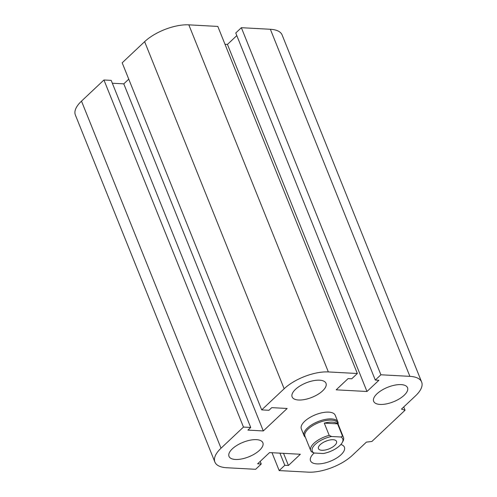 <?xml version="1.0" encoding="UTF-8"?>
<svg xmlns="http://www.w3.org/2000/svg" width="497" height="497" viewBox="0 0 497 497"><rect width="100%" height="100%" fill="white"/><g stroke="black" fill="none" stroke-linecap="round" stroke-linejoin="round"><path stroke-width="0.75" d="M304.046 435.62L301.325 428.849A18.252 7.803 -21.9 0 1 315.353 414.802A18.252 7.803 -21.9 0 1 335.202 415.237L337.923 422.003A18.252 7.803 158.1 0 0 331.505 418.903A18.252 7.803 158.1 0 0 312.135 424.537A18.252 7.803 158.1 0 0 304.046 435.62A18.252 7.803 158.1 0 0 305.357 437.248M256.458 439.652A18.252 7.803 -21.9 0 1 262.87 442.752A18.252 7.803 -21.9 0 1 248.848 456.799A18.252 7.803 -21.9 0 1 228.999 456.37A18.252 7.803 -21.9 0 1 237.088 445.281A18.252 7.803 -21.9 0 1 256.458 439.652M319.583 380.193A18.252 7.803 -21.9 0 1 326.001 383.293A18.252 7.803 -21.9 0 1 311.973 397.339A18.252 7.803 -21.9 0 1 292.13 396.91A18.252 7.803 -21.9 0 1 300.213 385.821A18.252 7.803 -21.9 0 1 319.583 380.193M401.11 384.61A18.252 7.803 -21.9 0 1 407.528 387.716A18.252 7.803 -21.9 0 1 393.5 401.762A18.252 7.803 -21.9 0 1 373.657 401.334A18.252 7.803 -21.9 0 1 381.739 390.244A18.252 7.803 -21.9 0 1 401.11 384.61M340.849 444.511A18.252 7.803 -21.9 0 1 344.402 447.176A18.252 7.803 -21.9 0 1 330.375 461.222A18.252 7.803 -21.9 0 1 310.526 460.794A18.252 7.803 -21.9 0 1 314.116 453.022L323.348 453.519A16.426 7.02 -21.9 0 0 342.166 442.69L342.843 441.498A17.643 7.542 158.1 0 0 343.458 437.41A17.643 7.542 158.1 0 0 342.514 436.093L340.886 437.006L331.648 436.503L329.2 435.372L324.274 423.121L337.587 423.842L342.514 436.093M375.285 380.068L235.758 32.982L241.368 27.702L380.895 374.781L409.882 376.353A33.467 14.301 -21.9 0 1 421.642 382.038A33.467 14.301 -21.9 0 1 415.504 395.873L401.477 409.087L405.061 410.218L371.874 441.479L366.401 442.119L352.373 455.333A33.467 14.301 -21.9 0 1 308.171 472.15L279.184 470.578L284.8 465.291L288.422 465.49L300.343 454.258L269.548 452.587L257.62 463.819L261.242 464.018L255.632 469.298L226.644 467.733A33.467 14.301 -21.9 0 1 214.884 462.042A33.467 14.301 -21.9 0 1 221.022 448.213L243.468 427.072L250.718 427.463L247.91 430.104L263.311 430.942L287.16 408.478L271.76 407.646L268.952 410.286L261.708 409.895L284.154 388.753A33.467 14.301 -21.9 0 1 328.355 371.936L357.343 373.508L351.727 378.789L348.105 378.596L336.183 389.828L366.979 391.493L378.907 380.267L375.285 380.068L380.895 374.781M224.992 44.276L227.452 44.413L366.979 391.493M261.708 409.895L122.181 62.808L144.627 41.667A33.467 14.301 -21.9 0 1 188.829 24.85L217.816 26.422L357.343 373.508M214.884 462.042L75.358 114.962A33.467 14.301 -21.9 0 1 81.496 101.127L103.941 79.986L243.468 427.072M103.941 79.986L111.191 80.377L250.718 427.463M112.341 83.235L123.784 83.856L263.311 430.942M123.784 83.856L128.76 79.172M260.192 461.396L261.242 464.018M283.538 453.345L288.422 465.49M279.917 453.152L284.8 465.291M272.008 452.724L279.184 470.578M227.452 44.413L236.808 35.604M241.368 27.702L270.356 29.267A33.467 14.301 -21.9 0 1 282.116 34.958L421.642 382.038M403.75 406.944L405.061 410.218M324.274 423.121A17.643 7.542 -21.9 0 1 332.331 422.158A17.643 7.542 -21.9 0 1 337.587 423.842M329.2 435.372A17.643 7.542 158.1 0 0 310.712 450.574A17.643 7.542 158.1 0 0 311.662 451.885L314.11 453.016A16.426 7.02 -21.9 0 1 315.266 444.349A16.426 7.02 -21.9 0 1 331.648 436.503M340.886 437.006A16.426 7.02 -21.9 0 1 342.166 442.69M321.888 450.294A9.735 4.162 -21.9 0 1 318.465 448.642A9.735 4.162 -21.9 0 1 325.945 441.15A9.735 4.162 -21.9 0 1 336.531 441.379A9.735 4.162 -21.9 0 1 332.22 447.294A9.735 4.162 -21.9 0 1 321.888 450.294M343.458 437.41L337.712 423.115A17.643 7.542 158.1 0 0 331.511 420.12A17.643 7.542 158.1 0 0 312.787 425.562A17.643 7.542 158.1 0 0 304.972 436.279L310.712 450.574M324.796 441.653A9.735 4.162 158.1 0 0 327.125 440.715M338.103 424.084A18.252 7.803 158.1 0 0 337.923 422.003M270.356 29.267L409.882 376.353M188.829 24.85L328.355 371.936M144.627 41.667L284.154 388.753M81.496 101.127L221.022 448.213"/></g></svg>
